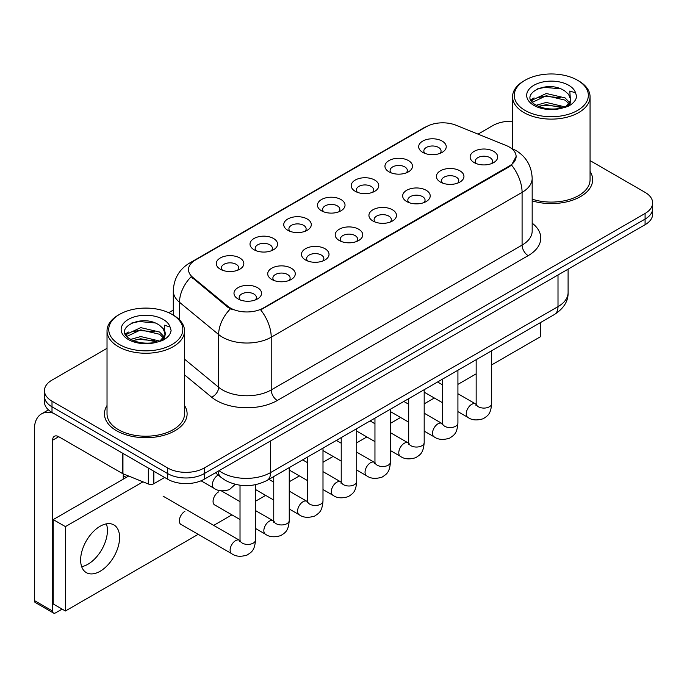 <?xml version="1.0" encoding="UTF-8"?>
<svg xmlns="http://www.w3.org/2000/svg" width="687" height="687" viewBox="0 0 687 687"><rect width="100%" height="100%" fill="white"/><g stroke="black" fill="none" stroke-linecap="round" stroke-linejoin="round"><path stroke-width="1.03" d="M388.979 171.836L388.979 171.836A13.774 7.952 180 0 1 388.979 160.586A13.774 7.952 180 0 1 408.464 160.586A13.774 7.952 180 0 1 408.464 171.836A13.774 7.952 180 0 1 388.979 171.836M406.206 172.892A8.613 4.972 0 0 0 407.331 170.428A8.613 4.972 0 0 0 404.806 166.915A8.613 4.972 0 0 0 395.429 165.842A8.613 4.972 0 0 0 390.104 170.428A8.613 4.972 0 0 0 391.238 172.892M355.248 191.312L355.248 191.312A13.774 7.952 180 0 1 355.248 180.063A13.774 7.952 180 0 1 374.733 180.063A13.774 7.952 180 0 1 374.733 191.312A13.774 7.952 180 0 1 355.248 191.312M372.466 192.369A8.613 4.972 0 0 0 373.599 189.904A8.613 4.972 0 0 0 371.074 186.392A8.613 4.972 0 0 0 361.688 185.31A8.613 4.972 0 0 0 356.373 189.904A8.613 4.972 0 0 0 357.506 192.369M321.507 210.789L321.507 210.789A13.774 7.952 180 0 1 321.507 199.539A13.774 7.952 180 0 1 340.992 199.539A13.774 7.952 180 0 1 340.992 210.789A13.774 7.952 180 0 1 321.507 210.789M338.734 211.845A8.613 4.972 0 0 0 339.867 209.38A8.613 4.972 0 0 0 337.343 205.868A8.613 4.972 0 0 0 327.957 204.786A8.613 4.972 0 0 0 322.641 209.38A8.613 4.972 0 0 0 323.775 211.845M287.776 230.265L287.776 230.265A13.774 7.952 180 0 1 287.776 219.016A13.774 7.952 180 0 1 307.261 219.016A13.774 7.952 180 0 1 307.261 230.265A13.774 7.952 180 0 1 287.776 230.265M305.002 231.321A8.613 4.972 0 0 0 306.127 228.857A8.613 4.972 0 0 0 303.611 225.345A8.613 4.972 0 0 0 294.225 224.263A8.613 4.972 0 0 0 288.909 228.857A8.613 4.972 0 0 0 290.034 231.321M254.044 249.742L254.044 249.742A13.774 7.952 180 0 1 254.044 238.492A13.774 7.952 180 0 1 273.529 238.492A13.774 7.952 180 0 1 273.529 249.742A13.774 7.952 180 0 1 254.044 249.742M271.271 250.798A8.613 4.972 0 0 0 272.395 248.333A8.613 4.972 0 0 0 269.879 244.821A8.613 4.972 0 0 0 260.493 243.739A8.613 4.972 0 0 0 255.178 248.333A8.613 4.972 0 0 0 256.303 250.798M220.312 269.218L220.312 269.218A13.774 7.952 180 0 1 220.312 257.969A13.774 7.952 180 0 1 239.797 257.969A13.774 7.952 180 0 1 239.797 269.218A13.774 7.952 180 0 1 220.312 269.218M237.539 270.274A8.613 4.972 0 0 0 238.664 267.81A8.613 4.972 0 0 0 236.139 264.297A8.613 4.972 0 0 0 226.762 263.215A8.613 4.972 0 0 0 221.437 267.81A8.613 4.972 0 0 0 222.571 270.274M422.711 152.359L422.711 152.359A13.774 7.952 180 0 1 422.711 141.11A13.774 7.952 180 0 1 442.196 141.11A13.774 7.952 180 0 1 442.196 152.359A13.774 7.952 180 0 1 422.711 152.359M439.938 153.416A8.613 4.972 0 0 0 441.063 150.951A8.613 4.972 0 0 0 438.546 147.439A8.613 4.972 0 0 0 429.16 146.365A8.613 4.972 0 0 0 423.845 150.951A8.613 4.972 0 0 0 424.97 153.416M440.427 182.064L440.427 182.064A13.774 7.952 180 0 1 440.427 170.814A13.774 7.952 180 0 1 459.912 170.814A13.774 7.952 180 0 1 459.912 182.064A13.774 7.952 180 0 1 440.427 182.064M457.654 183.12A8.613 4.972 0 0 0 458.787 180.664A8.613 4.972 0 0 0 456.262 177.143A8.613 4.972 0 0 0 446.876 176.07A8.613 4.972 0 0 0 441.561 180.664A8.613 4.972 0 0 0 442.694 183.12M406.695 201.54L406.695 201.54A13.774 7.952 180 0 1 406.695 190.29A13.774 7.952 180 0 1 426.18 190.29A13.774 7.952 180 0 1 426.18 201.54A13.774 7.952 180 0 1 406.695 201.54M423.922 202.596A8.613 4.972 0 0 0 425.047 200.14A8.613 4.972 0 0 0 422.531 196.619A8.613 4.972 0 0 0 413.145 195.546A8.613 4.972 0 0 0 407.829 200.14A8.613 4.972 0 0 0 408.954 202.596M372.964 221.016L372.964 221.016A13.774 7.952 180 0 1 372.964 209.767A13.774 7.952 180 0 1 392.449 209.767A13.774 7.952 180 0 1 392.449 221.016A13.774 7.952 180 0 1 372.964 221.016M390.19 222.073A8.613 4.972 0 0 0 391.315 219.617A8.613 4.972 0 0 0 388.79 216.096A8.613 4.972 0 0 0 379.413 215.022A8.613 4.972 0 0 0 374.097 219.617A8.613 4.972 0 0 0 375.222 222.073M339.232 240.493L339.232 240.493A13.774 7.952 180 0 1 339.232 229.243A13.774 7.952 180 0 1 358.717 229.243A13.774 7.952 180 0 1 358.717 240.493A13.774 7.952 180 0 1 339.232 240.493M356.459 241.549A8.613 4.972 0 0 0 357.583 239.085A8.613 4.972 0 0 0 355.059 235.572A8.613 4.972 0 0 0 345.673 234.499A8.613 4.972 0 0 0 340.357 239.085A8.613 4.972 0 0 0 341.491 241.549M305.5 259.969L305.5 259.969A13.774 7.952 180 0 1 305.5 248.72A13.774 7.952 180 0 1 324.985 248.72A13.774 7.952 180 0 1 324.985 259.969A13.774 7.952 180 0 1 305.5 259.969M322.718 261.026A8.613 4.972 0 0 0 323.852 258.561A8.613 4.972 0 0 0 321.327 255.049A8.613 4.972 0 0 0 311.941 253.975A8.613 4.972 0 0 0 306.625 258.561A8.613 4.972 0 0 0 307.759 261.026M271.76 279.446L271.76 279.446A13.774 7.952 180 0 1 271.76 268.196A13.774 7.952 180 0 1 291.245 268.196A13.774 7.952 180 0 1 291.245 279.446A13.774 7.952 180 0 1 271.76 279.446M288.987 280.502A8.613 4.972 0 0 0 290.12 278.037A8.613 4.972 0 0 0 287.595 274.525A8.613 4.972 0 0 0 278.209 273.443A8.613 4.972 0 0 0 272.894 278.037A8.613 4.972 0 0 0 274.019 280.502M238.028 298.922L238.028 298.922A13.774 7.952 180 0 1 238.028 287.673A13.774 7.952 180 0 1 257.513 287.673A13.774 7.952 180 0 1 257.513 298.922A13.774 7.952 180 0 1 238.028 298.922M255.255 299.979A8.613 4.972 0 0 0 256.38 297.514A8.613 4.972 0 0 0 253.864 294.002A8.613 4.972 0 0 0 244.478 292.92A8.613 4.972 0 0 0 239.162 297.514A8.613 4.972 0 0 0 240.287 299.979M474.167 162.596L474.167 162.596A13.774 7.952 180 0 1 474.167 151.346A13.774 7.952 180 0 1 493.652 151.346A13.774 7.952 180 0 1 493.652 162.596A13.774 7.952 180 0 1 474.167 162.596M491.385 163.643A8.613 4.972 0 0 0 492.519 161.187A8.613 4.972 0 0 0 489.994 157.666A8.613 4.972 0 0 0 480.608 156.593A8.613 4.972 0 0 0 475.292 161.187A8.613 4.972 0 0 0 476.426 163.643M506.19 145.515A23.246 13.422 180 0 1 509.299 147.018A23.246 13.422 180 0 1 516.109 156.507A23.246 13.422 180 0 1 509.299 166.005L263.301 308.025A23.246 13.422 180 0 1 227.809 306.239L192.704 277.29A23.246 13.422 180 0 1 188.504 269.587A23.246 13.422 180 0 1 195.314 260.098L426.275 126.751A23.246 13.422 180 0 1 456.056 125.249L506.19 145.515M107.026 405.545A41.332 23.865 0 0 0 104.45 413.849A41.332 23.865 0 0 0 116.55 430.723A41.332 23.865 0 0 0 161.6 435.893A41.332 23.865 0 0 0 187.113 413.849A41.332 23.865 0 0 0 184.528 405.545A41.332 23.865 0 0 1 187.113 413.849A41.332 23.865 0 0 1 161.6 435.893A41.332 23.865 0 0 1 116.55 430.723A41.332 23.865 0 0 1 104.45 413.849A41.332 23.865 0 0 1 107.026 405.545M516.109 156.507L511.549 165.06L509.299 166.692L260.682 309.897A30.142 17.398 60 0 1 271.219 337.205A34.444 19.889 180 0 1 222.502 337.205A34.444 19.889 180 0 1 218.646 334.552L179.522 302.297A34.444 19.889 180 0 1 173.296 290.884L173.296 315.127M107.026 348.326L52.006 380.1A25.831 14.916 0 0 0 44.44 390.645L44.44 401.895A25.831 14.916 0 0 0 52.006 412.44L167.697 479.234L167.697 473.609A25.831 14.916 0 0 0 204.237 473.609L645.084 219.084A25.831 14.916 0 0 0 652.65 208.539A25.831 14.916 0 0 1 645.084 219.084L204.237 473.609A25.831 14.916 0 0 1 167.697 473.609L52.006 406.816L167.697 473.609L167.697 467.984A25.831 14.916 0 0 0 204.237 467.984L645.084 213.459A25.831 14.916 0 0 0 652.65 202.914A25.831 14.916 0 0 0 645.084 192.369L590.064 160.603M44.44 396.27A25.831 14.916 0 0 0 52.006 406.816A25.831 14.916 0 0 1 44.44 396.27M233.039 309.897L227.809 307.252L191.141 276.724A30.142 20.155 129.5 0 0 179.522 302.297L179.522 319.876M532.176 200.862A41.332 23.865 0 0 0 592.649 179.711A41.332 23.865 0 0 0 590.064 171.406A41.332 23.865 0 0 1 592.649 179.711A41.332 23.865 0 0 1 532.176 200.862M512.562 121.23A25.831 14.916 0 0 0 492.854 125.575L478.032 134.128M173.296 310.069L168.744 312.697M44.44 390.645A25.831 14.916 0 0 0 52.006 401.191L167.697 467.984M167.697 479.234A25.831 14.916 0 0 0 204.237 479.234L645.084 224.709A25.831 14.916 0 0 0 652.65 214.164L652.65 202.914M87.936 564.242A27.557 15.913 120 0 0 106.382 523.846A27.557 15.913 120 0 1 87.936 564.242A27.557 15.913 120 0 1 81.667 566.663A27.557 15.913 120 0 0 87.936 564.242M153.845 471.239L153.845 483.717L164.657 477.474M53.294 413.179A34.444 19.889 -120 0 0 41.486 413.9A34.444 19.889 -120 0 0 34.35 429.667L34.35 600.524L52.616 611.069L52.616 440.212A8.613 4.972 60 0 1 54.402 436.271A8.613 4.972 60 0 1 58.704 436.7L122.372 473.455L122.372 453.068M52.616 611.069A4.302 2.482 120 0 0 53.509 613.036L35.243 602.49A4.302 2.482 -60 0 1 34.35 600.524M53.509 613.036A4.302 2.482 120 0 0 55.664 612.821L62.113 609.094M123.248 479.165L123.248 473.858M153.845 483.717A4.302 2.482 180 0 1 148.332 483.992L122.947 473.729A4.302 2.482 180 0 1 122.372 473.455M532.176 199.17A38.747 22.37 0 0 0 590.064 179.711L590.064 96.747A38.747 22.37 0 0 0 578.712 80.929L577.492 80.224A37.029 21.374 0 0 0 525.126 80.224A37.029 21.374 0 0 0 525.126 110.461A37.029 21.374 0 0 0 577.492 110.461A37.029 21.374 0 0 0 577.492 80.224L578.712 80.929M525.126 80.224L523.915 80.929A38.747 22.37 0 0 0 512.562 96.747A38.747 22.37 0 0 0 523.915 112.565A38.747 22.37 0 0 0 566.14 117.417A38.747 22.37 0 0 0 590.064 96.747M570.493 100.895L570.777 99.555A19.468 11.241 0 0 0 568.578 94.368L565.092 91.191C547.153 78.498 517.251 95.064 535.705 104.905C543.245 108.993 552.15 110.032 562.421 108.031L567.891 106.442C573.147 103.746 576.067 100.371 576.642 96.335L575.56 92.848L569.806 91.036L570.485 100.895L565.736 106.631M536.281 105.24L546.277 102.423L565.281 106.957M560.257 106.588L544.739 105.257L538.582 106.373L546.277 104.656L563.117 107.885M531.918 101.633L532.511 99.95L546.277 93.492L565.075 97.889L569.6 102.595M532.459 102.277L546.277 95.725L565.075 100.122L568.853 103.66M568.578 94.368L570.768 99.83M570.777 100.268L570.116 103.531L568.613 106.064M530.802 99.752L534.1 97.906M537.114 88.949L544.739 87.395L560.455 88.786M531.223 100.594L532.605 99.77M538.556 97.451L544.739 96.326L560.257 97.657M119.598 314.354L118.379 315.058A38.747 22.37 0 0 0 107.026 330.876L107.026 413.849A38.747 22.37 0 0 0 118.379 429.667A38.747 22.37 0 0 0 160.612 434.51A38.747 22.37 0 0 0 184.528 413.849L184.528 330.876A38.747 22.37 0 0 0 173.184 315.058L171.965 314.354A37.029 21.374 0 0 0 119.598 314.354A37.029 21.374 0 0 0 119.598 344.591A37.029 21.374 0 0 0 171.965 344.591A37.029 21.374 0 0 0 171.965 314.354L173.184 315.058M107.026 330.876A38.747 22.37 0 0 0 118.379 346.695A38.747 22.37 0 0 0 160.612 351.546A38.747 22.37 0 0 0 184.528 330.876M164.957 335.033L165.249 333.693A19.468 11.241 0 0 0 163.042 328.498L159.564 325.32C141.616 312.628 111.715 329.193 130.178 339.035C137.709 343.122 146.614 344.161 156.885 342.169L162.355 340.572C167.611 337.875 170.531 334.509 171.106 330.464L170.032 326.978L164.279 325.166L164.957 335.024L160.2 340.761M130.753 339.378L140.741 336.553L159.753 341.087M154.721 340.718L139.212 339.387L133.046 340.503L140.741 338.785L157.589 342.014M126.391 335.763L126.975 334.08L140.741 327.622L159.547 332.019L164.064 336.724M126.923 336.407L140.741 329.854L159.547 334.251L163.317 337.789M163.042 328.498L165.232 333.959M165.241 334.234L164.579 337.669L163.085 340.194M125.274 333.891L128.572 332.044M131.578 323.079L139.212 321.533L154.918 322.916M125.687 334.724L127.078 333.899M133.02 331.581L139.212 330.456L154.721 331.787M184.872 511.368A7.746 4.474 120 0 0 184.812 511.403A7.746 4.474 120 0 0 179.745 518.23A7.746 4.474 120 0 0 180.939 524.439A7.746 4.474 120 0 0 181.454 524.67M218.603 491.892A7.746 4.474 120 0 0 218.543 491.926A7.746 4.474 120 0 0 213.485 498.753A7.746 4.474 120 0 0 214.67 504.962A7.746 4.474 120 0 0 215.186 505.194M100.113 571.275A27.557 15.913 120 0 0 118.112 546.989A27.557 15.913 120 0 0 113.887 524.911A27.557 15.913 120 0 0 100.113 526.276A27.557 15.913 120 0 0 82.114 550.553A27.557 15.913 120 0 0 86.33 572.632A27.557 15.913 120 0 0 100.113 571.275M491.66 364.9L540.351 336.785L540.351 322.641M142.982 481.836L65.402 526.62L65.402 611.001L198.191 534.331M213.691 525.383L231.923 514.855M255.521 501.235L265.654 495.379M289.253 481.759L299.395 475.902M322.993 462.282L333.126 456.434M356.725 442.806L366.858 436.958M390.456 423.329L400.59 417.481M424.188 403.853L434.321 398.005M457.92 384.377L476.16 373.848M128.658 476.039L53.225 519.595L53.225 603.967L65.402 611.001M65.402 526.62L53.225 519.595M263.301 308.025L263.301 308.721M227.809 306.239L227.809 307.252M192.704 277.29L192.704 278.304M509.299 166.005L509.299 166.692M532.176 223.155A43.058 24.861 180 0 1 528.174 255.65L277.308 400.487A8.613 4.972 60 0 1 271.219 389.941L522.086 245.104A34.444 19.889 0 0 0 532.176 231.038L532.176 178.302A34.444 19.889 180 0 1 522.086 192.369A30.142 17.398 -120 0 0 511.549 165.06M277.308 400.487A43.058 24.861 180 0 1 216.414 400.487A43.058 24.861 180 0 1 211.587 397.163L184.528 374.853M230.385 308.849A30.142 20.155 129.5 0 0 218.646 334.552L218.646 387.288A34.444 19.889 0 0 0 222.502 389.941A34.444 19.889 0 0 0 271.219 389.941L271.219 337.205L522.086 192.369L522.086 245.104A8.613 4.972 60 0 0 528.174 255.65M532.176 178.302C531.592 165.919 526.148 156.636 515.843 150.444L511.497 148.323A30.142 14.118 112 0 0 511.085 148.177M192.746 261.859A30.142 17.398 -120 0 0 189.621 263.027C179.324 269.218 173.88 278.501 173.296 290.884M189.621 263.027L423.742 127.859A30.142 17.398 60 0 1 426.026 126.889M204.237 467.984L204.237 479.234M645.084 213.459L645.084 224.709M52.006 401.191L52.006 412.44M184.528 359.155L218.646 387.288A8.613 5.762 -50.5 0 1 211.587 397.163M219.041 470.689A34.444 19.889 0 0 0 221.892 472.553A34.444 19.889 0 0 0 270.609 472.553L558.007 306.625A34.444 19.889 0 0 0 568.097 292.559C568.347 301.112 563.795 308.42 554.443 314.509L267.037 480.436A17.227 9.944 60 0 0 270.609 472.553L270.609 440.917M558.007 274.98L558.007 306.625A17.227 9.944 60 0 1 554.443 314.509M218.097 471.23A17.227 11.516 129.5 0 0 221.188 477.482L215.452 472.759M491.66 350.756L491.66 403.621A7.746 4.474 180 0 1 489.032 406.97A7.746 4.474 180 0 1 478.427 406.781A7.746 4.474 180 0 1 476.16 403.621L475.911 405.287L476.598 404.72M491.66 403.621C490.776 414.544 487.624 415.712 483.296 418.701C476.89 420.676 471.746 420.229 467.856 417.361A7.746 4.474 -60 0 1 466.662 411.152A7.746 4.474 -60 0 1 471.729 404.317A7.746 4.474 -60 0 1 472.072 404.136A7.746 4.474 -60 0 1 475.602 403.939L476.134 404.214M457.92 370.233L457.92 423.089A7.746 4.474 180 0 1 455.301 426.447A7.746 4.474 180 0 1 444.695 426.258A7.746 4.474 180 0 1 442.419 423.089L442.17 424.764L442.866 424.197M457.92 423.089C457.044 434.021 453.892 435.189 449.564 438.177C443.158 440.152 438.014 439.706 434.115 436.838A7.746 4.474 -60 0 1 432.93 430.629A7.746 4.474 -60 0 1 437.997 423.793A7.746 4.474 -60 0 1 438.34 423.613A7.746 4.474 -60 0 1 441.87 423.415L442.402 423.69M424.188 389.709L424.188 442.565A7.746 4.474 180 0 1 421.56 445.923A7.746 4.474 180 0 1 410.955 445.734A7.746 4.474 180 0 1 408.688 442.565L408.439 444.24L409.134 443.673M424.188 442.565C423.312 453.497 420.161 454.665 415.824 457.645C409.426 459.629 404.282 459.182 400.384 456.314A7.746 4.474 -60 0 1 399.199 450.105A7.746 4.474 -60 0 1 404.257 443.27A7.746 4.474 -60 0 1 404.609 443.089A7.746 4.474 -60 0 1 408.138 442.892L408.662 443.167M390.456 409.186L390.456 462.042A7.746 4.474 180 0 1 387.829 465.4A7.746 4.474 180 0 1 377.223 465.211A7.746 4.474 180 0 1 374.956 462.042L374.707 463.716L375.403 463.141M390.456 462.042C389.572 472.974 386.42 474.142 382.092 477.122C375.695 479.105 370.542 478.659 366.652 475.79A7.746 4.474 -60 0 1 365.467 469.573A7.746 4.474 -60 0 1 370.525 462.746A7.746 4.474 -60 0 1 370.868 462.566A7.746 4.474 -60 0 1 374.406 462.368L374.93 462.643M356.725 428.662L356.725 481.518A7.746 4.474 180 0 1 354.097 484.876A7.746 4.474 180 0 1 343.491 484.687A7.746 4.474 180 0 1 341.224 481.518L340.975 483.193L341.662 482.618M356.725 481.518C355.84 492.45 352.689 493.618 348.361 496.598C341.963 498.582 336.81 498.135 332.92 495.267A7.746 4.474 -60 0 1 331.735 489.05A7.746 4.474 -60 0 1 336.793 482.222A7.746 4.474 -60 0 1 337.137 482.034A7.746 4.474 -60 0 1 340.666 481.836L341.199 482.119M52.616 440.212L58.704 436.7M122.947 453.394L122.947 473.729M148.332 483.992L148.332 468.053M575.56 92.848A24.638 14.221 0 0 0 568.733 85.282A24.638 14.221 0 0 0 533.893 85.282A24.638 14.221 0 0 0 533.893 105.394A24.638 14.221 0 0 0 562.421 108.031M565.495 107.258A19.468 11.241 0 0 0 570.751 100.19M170.032 326.978A24.638 14.221 0 0 0 163.197 319.412A24.638 14.221 0 0 0 128.357 319.412A24.638 14.221 0 0 0 128.357 339.524A24.638 14.221 0 0 0 156.885 342.169M159.968 341.387A19.468 11.241 0 0 0 165.215 334.329M322.993 448.139L322.993 500.995A7.746 4.474 180 0 1 320.365 504.352A7.746 4.474 180 0 1 309.76 504.164A7.746 4.474 180 0 1 307.493 500.995L307.244 502.669L307.931 502.094M322.993 500.995C322.109 511.927 318.957 513.095 314.629 516.074C308.223 518.058 303.079 517.612 299.188 514.743A7.746 4.474 -60 0 1 297.995 508.526A7.746 4.474 -60 0 1 303.061 501.699A7.746 4.474 -60 0 1 303.405 501.51A7.746 4.474 -60 0 1 306.934 501.312L307.467 501.596M289.253 467.615L289.253 520.471A7.746 4.474 180 0 1 286.634 523.829A7.746 4.474 180 0 1 276.028 523.64A7.746 4.474 180 0 1 273.752 520.471L273.503 522.146L274.199 521.57M289.253 520.471C288.377 531.403 285.225 532.571 280.897 535.551C274.491 537.535 269.347 537.088 265.448 534.211A7.746 4.474 -60 0 1 264.263 528.002A7.746 4.474 -60 0 1 269.33 521.175A7.746 4.474 -60 0 1 269.673 520.986A7.746 4.474 -60 0 1 273.203 520.789L273.735 521.072M255.521 484.721L255.521 539.948A7.746 4.474 180 0 1 252.893 543.305A7.746 4.474 180 0 1 242.288 543.108A7.746 4.474 180 0 1 240.021 539.948L239.772 541.622L240.467 541.047M255.521 539.948C254.645 550.88 251.494 552.047 247.157 555.027C240.759 557.011 235.615 556.564 231.717 553.688A7.746 4.474 -60 0 1 230.531 547.479A7.746 4.474 -60 0 1 235.589 540.652A7.746 4.474 -60 0 1 235.942 540.463A7.746 4.474 -60 0 1 239.471 540.265L239.995 540.549M218.217 475.043A7.746 4.474 -60 0 1 218.226 475.043A7.746 4.474 -60 0 0 217.873 475.224A7.746 4.474 -60 0 0 212.815 482.059A7.746 4.474 -60 0 0 214 488.268L201.059 480.797M423.742 127.859L429.272 125.292M511.497 148.323L511.042 148.143M267.037 480.436C253.177 487.401 239.316 487.401 225.456 480.436L221.188 477.482M568.097 292.559L568.097 269.158M467.856 417.361L457.92 411.625M442.419 402.676L424.188 392.148M476.16 359.705L476.16 403.621M475.602 403.939L457.92 393.728M442.419 384.78L437.576 381.981M434.115 436.838L424.188 431.101M408.688 422.153L390.456 411.625M442.419 379.181L442.419 423.089M441.87 423.415L424.188 413.205M408.688 404.257L403.844 401.457M400.384 456.314L390.456 450.578M374.956 441.629L356.725 431.101M408.688 398.658L408.688 442.565M408.138 442.892L390.456 432.681M374.956 423.733L370.104 420.933M366.652 475.79L356.725 470.054M341.224 461.106L322.993 450.578M374.956 418.134L374.956 462.042M374.406 462.368L356.725 452.158M341.224 443.209L336.372 440.41M332.92 495.267L322.993 489.53M307.493 480.582L289.253 470.054M341.224 437.61L341.224 481.518M340.666 481.836L322.993 471.634M307.493 462.686L302.641 459.886M41.486 413.9L48.451 409.873M512.562 148.778L512.562 96.747M299.188 514.743L289.253 509.007M273.752 500.059L255.521 489.53M307.493 457.087L307.493 500.995M306.934 501.312L289.253 491.111M273.752 482.162L268.909 479.363M265.448 534.211L255.521 528.483M240.021 519.535L214.215 504.636M273.752 476.563L273.752 520.471M273.203 520.789L255.521 510.587M240.021 501.639L221.317 490.836M231.717 553.688L180.483 524.112M240.021 485.245L240.021 539.948M239.471 540.265L163.111 496.186M123.248 475.653L126.288 477.413M214 488.268C217.813 491.128 222.966 491.574 229.441 489.608L235.246 484.326"/></g></svg>
